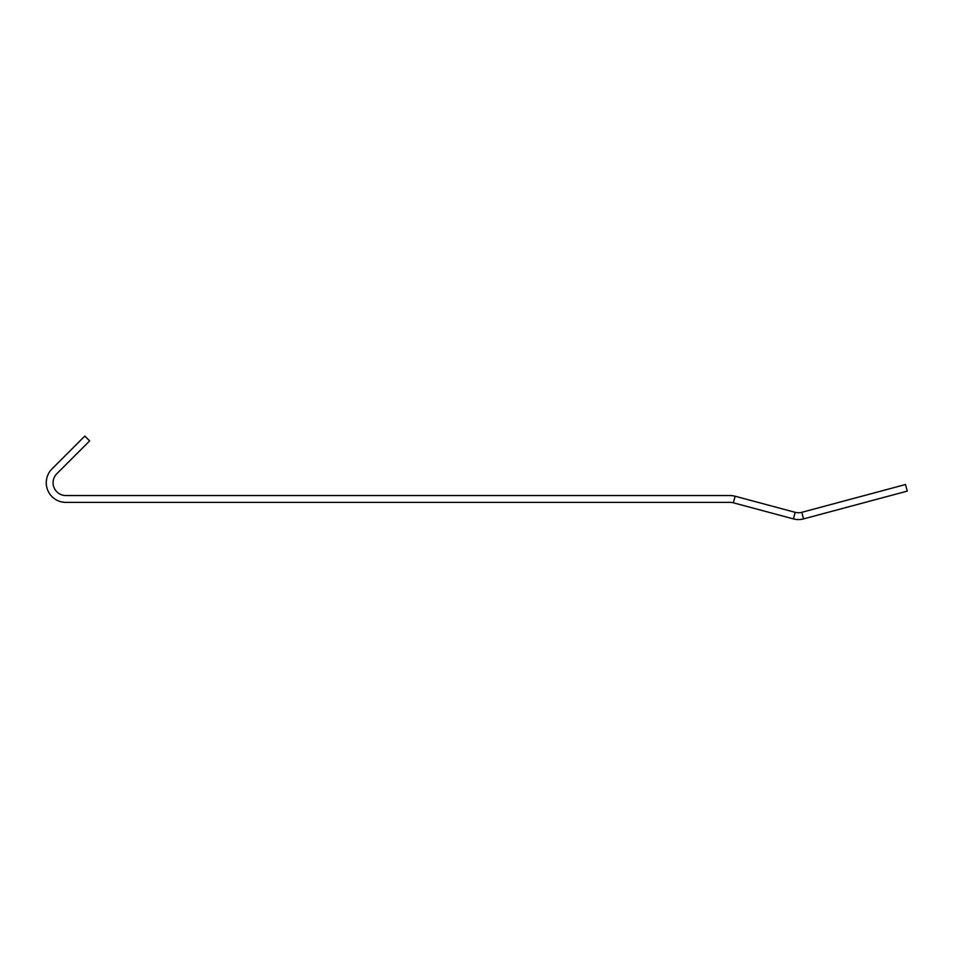<?xml version="1.0" encoding="UTF-8"?>
<svg xmlns="http://www.w3.org/2000/svg" width="955" height="955" viewBox="0 0 955 955"><rect width="100%" height="100%" fill="white"/><g stroke="black" fill="none" stroke-linecap="round" stroke-linejoin="round"><path stroke-width="1.43" d="M801.794 512.322A12.785 12.785 0 0 1 795.169 512.322L735.123 496.23A19.601 19.601 0 0 0 730.05 495.561L65.859 495.561A12.785 12.785 0 0 1 56.823 473.74L89.639 440.912L84.816 436.101L52 468.917A19.601 19.601 0 0 0 65.859 502.378L730.05 502.378A12.785 12.785 0 0 1 733.356 502.808L793.414 518.899A19.601 19.601 0 0 0 803.549 518.899L907.25 491.121L905.483 484.531L801.794 512.322L803.549 518.899M795.169 512.322L793.414 518.899M735.123 496.23L733.356 502.808"/></g></svg>

